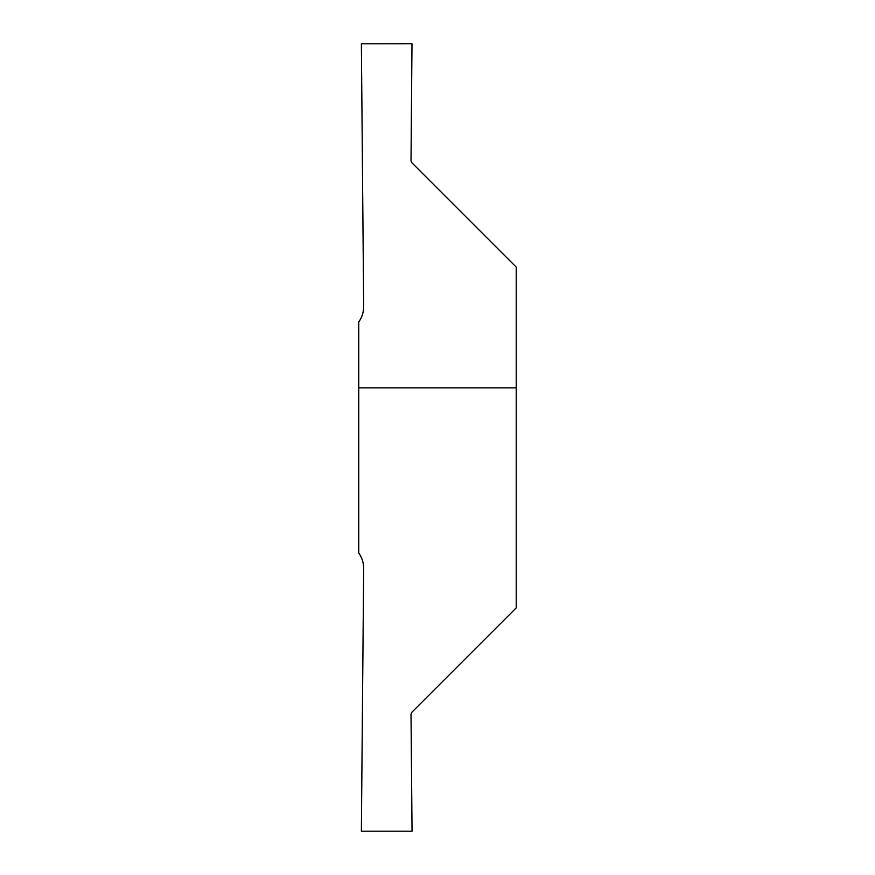 <?xml version="1.0" encoding="UTF-8"?>
<svg xmlns="http://www.w3.org/2000/svg" width="875" height="875" viewBox="0 0 875 875"><rect width="100%" height="100%" fill="white"/><g stroke="black" fill="none" stroke-linecap="round" stroke-linejoin="round"><path stroke-width="1.31" d="M516.25 361.375L516.25 513.625L516.25 361.375M358.75 387.844L358.75 553.011C362.031 557.67 363.672 562.844 363.672 568.542L361.375 831.195L412.038 831.195L411.02 714.208L411.786 712.327L516.25 607.862L516.25 387.844L358.75 387.844L358.75 321.989C362.031 317.33 363.672 312.156 363.672 306.458L361.375 43.805L411.983 43.75L411.02 160.792L411.786 162.673L516.25 267.137L516.25 387.844"/></g></svg>

